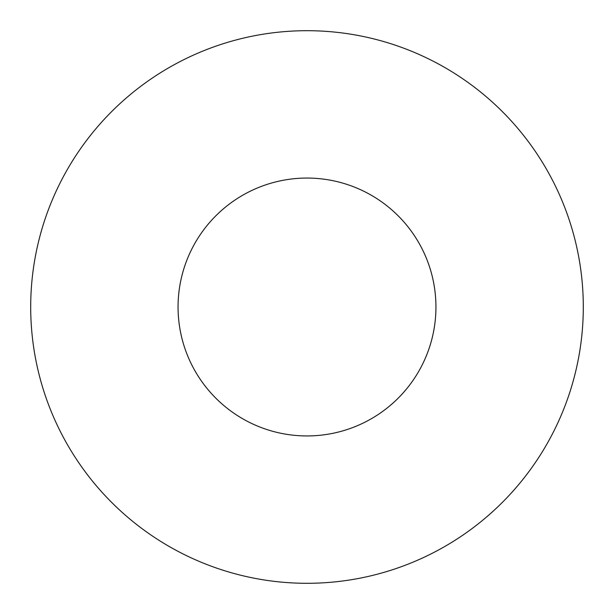 <?xml version="1.0" encoding="UTF-8"?>
<svg xmlns="http://www.w3.org/2000/svg" width="614" height="614" viewBox="0 0 614 614"><rect width="100%" height="100%" fill="white"/><g stroke="black" fill="none" stroke-linecap="round" stroke-linejoin="round"><path stroke-width="0.92" d="M435.94 307A128.94 128.94 0 0 0 307 178.06A128.94 128.94 0 0 0 178.06 307A128.94 128.94 0 0 0 307 435.94A128.94 128.94 0 0 0 435.94 307M583.3 307A276.3 276.3 0 0 0 307 30.7A276.3 276.3 0 0 0 30.7 307A276.3 276.3 0 0 0 307 583.3A276.3 276.3 0 0 0 583.3 307"/></g></svg>
